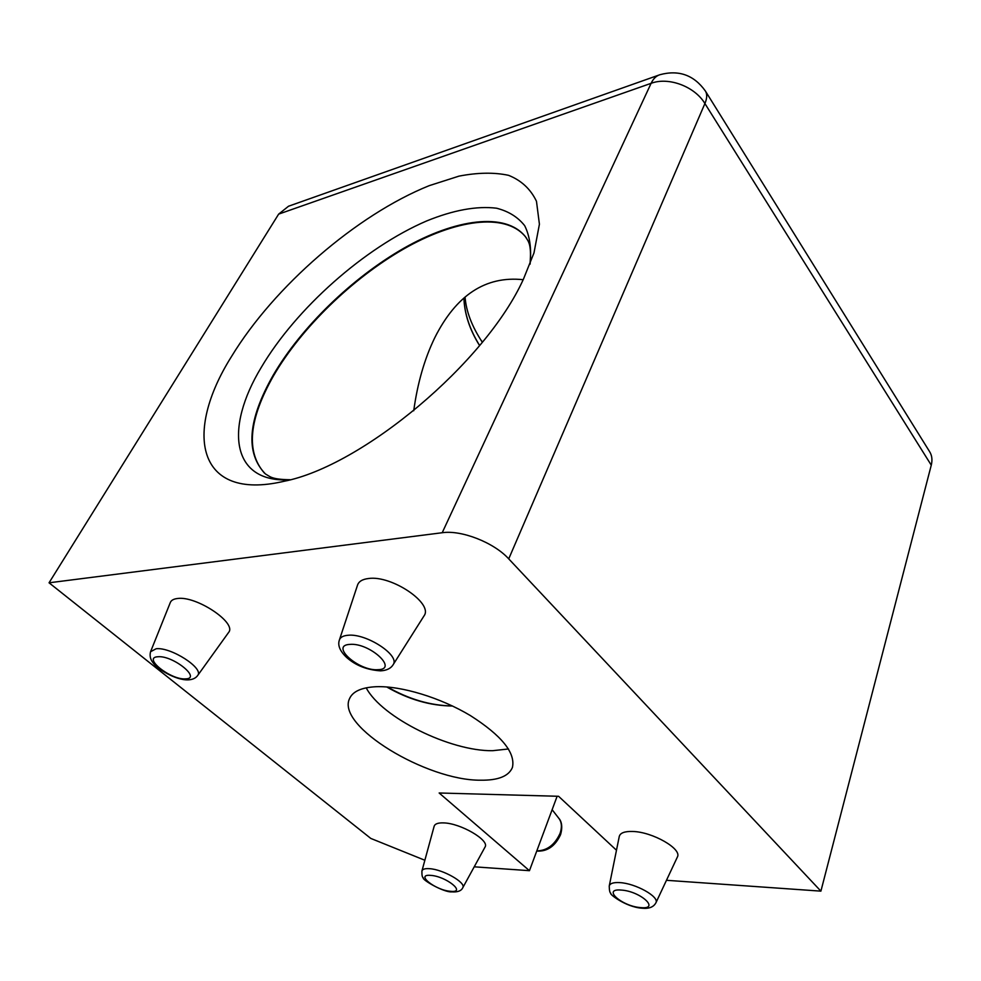 <?xml version="1.0" encoding="UTF-8"?>
<svg xmlns="http://www.w3.org/2000/svg" width="981" height="981" viewBox="0 0 981 981"><rect width="100%" height="100%" fill="white"/><g stroke="black" fill="none" stroke-linecap="round" stroke-linejoin="round"><path stroke-width="1.47" d="M523.167 279.695C485.62 275.71 456.116 295.109 434.693 337.881C424.503 358.899 417.514 383.191 413.724 410.769M264.478 473.136C245.716 451.824 248.757 419.316 273.625 375.613C301.4 327.899 352.032 278.727 403.387 249.149C454.583 219.818 504.626 212.252 525.08 236.311L525.387 236.654C505.522 211.773 455.38 218.898 403.89 248.205C352.24 277.733 301.167 327.213 273.209 375.196C247.715 420.052 245.115 452.977 265.422 473.946C270.204 476.594 271.259 479.439 290.118 479.734M463.903 298.052C464.467 313.883 469.691 329.726 479.586 345.582M452.4 705.964C430.524 705.597 408.905 699.281 387.52 687.019M452.486 706.013L452.057 706.001C430.095 705.731 408.317 699.379 386.722 686.958M705.56 91.307L929.583 451.616C931.999 455.429 932.551 459.942 931.263 465.166L704.91 103.545L508.722 558.863C493.97 542.554 461.462 529.801 442.21 532.732L651.102 83.324L278.641 214.128L49.05 582.8L370.818 838.436L424.859 860.251M278.641 214.128L288.524 206.231L658.705 75.145M231.516 356.508C273.993 286.575 356.495 214.937 429.188 185.667L458.973 176.139C477.673 172.521 494.203 172.251 508.563 175.329C521.328 180.43 530.635 189.088 536.472 201.289L539.415 224.208L533.983 252.902L523.523 278.96C485.84 362.602 362.099 466.233 283.717 481.352C196.887 501.634 183.435 432.793 231.516 356.508M484.933 847.253L485.068 847.008C489.813 840.251 460.481 823.133 443.522 822.9C437.967 822.716 434.841 823.868 434.117 826.37L421.916 871.03C422.455 869.191 424.92 868.406 429.335 868.676C442.774 869.264 466.343 882.679 462.811 887.658L462.713 887.842M677.27 857.271L677.417 856.953C682.187 848.872 652.451 831.827 632.647 831.471C624.578 831.238 620.115 832.943 619.244 836.572L609.226 886.101C609.875 883.415 613.419 882.25 619.845 882.618C635.602 883.378 659.502 896.757 655.946 902.728L655.823 902.961M423.718 616.362L424.135 615.712C433.369 603.34 391.529 575.001 368.5 578.52C362.345 579.244 358.654 581.512 357.464 585.326L339.463 639.759M228.34 632.819L228.647 632.389C237.022 622.837 196.163 595.541 177.402 598.52C173.502 598.974 171.111 600.36 170.24 602.702L150.682 651.445M366.207 687.828C381.768 717.602 450.365 751.397 492.646 750.698L508.477 748.969M376.091 686.712C401.119 685.707 440.481 697.626 470.402 715.59C501.671 735.566 515.675 752.868 512.413 767.473C508.783 776.179 498.213 780.422 480.715 780.202C426.661 780.802 336.029 725.952 349.53 698.668C352.706 691.433 361.56 687.448 376.091 686.712M474.228 866.812L529.446 870.687L439.157 792.991L558.581 796.29L616.485 850.245M666.467 880.3L820.901 891.14L931.263 465.166M557.134 796.253L529.446 870.687M508.722 558.863L820.901 891.14M49.05 582.8L442.21 532.732M480.849 339.99L482.48 342.038M526.601 238.322L525.387 236.654C528.036 241.216 531.874 243.214 529.948 264.306M479.648 345.508C469.764 329.665 464.528 313.822 463.952 298.003M289.787 479.832C231.05 482.946 224.612 428.059 261.167 367.568C296.029 308.451 364.491 247.666 426.637 220.958C453.381 210.081 476.656 205.826 496.46 208.193C508.416 211.197 517.821 217.009 524.663 225.655C529.789 235.894 531.604 248.634 530.12 263.877M228.647 632.389L197.757 675.369C195.869 678.129 192.705 679.625 188.242 679.87C175.55 680.397 156.666 668.527 153.048 662.727C150.326 659.367 149.504 655.7 150.571 651.715L156.175 648.748C170.964 646.945 203.999 668.269 197.757 675.369L197.524 675.701M157.953 656.755C142 657.344 170.829 680.189 185.519 678.864C202 678.778 173.024 655.271 157.953 656.755M393.222 664.566C390.929 668.404 386.722 670.501 380.616 670.857C367.127 669.949 355.87 665.559 346.857 657.662C340.039 651.298 337.538 645.461 339.34 640.139C340.235 637.294 343.129 635.676 348.022 635.271C366.256 633.162 400.138 655.333 393.222 664.566L424.135 615.712M349.923 644.394C329.469 645.228 358.776 671.323 377.881 669.692C398.924 669.508 369.629 642.543 349.923 644.394M430.708 875.383C414.669 873.863 435.527 890.38 450.573 891.3C466.931 893.115 446.134 876.254 430.708 875.383M621.292 890.074C601.5 888.246 621.88 906.395 640.63 907.584C660.728 909.767 640.581 891.214 621.292 890.074M536.815 850.895C547.006 850.723 554.755 844.899 560.053 833.421C562.162 827.216 561.77 822.188 558.851 818.338L552.131 809.705M704.91 103.545C707.154 98.21 707.289 94.017 705.327 90.939C693.923 75.059 678.791 69.639 659.955 74.703C656.264 75.807 653.309 78.676 651.102 83.324C668.588 76.665 694.756 86.475 704.91 103.545M526.429 238.076L525.08 236.311M434.693 337.881L437.268 332.841M465.055 297.059C466.183 311.431 471.935 326.501 482.321 342.246M421.916 871.03C421.805 875.162 422.259 877.419 423.289 877.787C421.389 879.516 444.013 892.698 451.861 891.864C457.722 892.281 461.377 890.871 462.811 887.658L485.068 847.008M609.226 886.101C609.324 890.54 609.875 892.931 610.869 893.299C608.502 893.433 625.351 906.996 641.868 908.198C648.956 908.933 653.64 907.118 655.946 902.728L677.417 856.953M536.742 851.067C547.214 851.704 555.16 846.235 560.556 834.672C563.719 823.795 559.611 819.098 558.851 818.338M350.009 697.638L349.53 698.668"/></g></svg>
